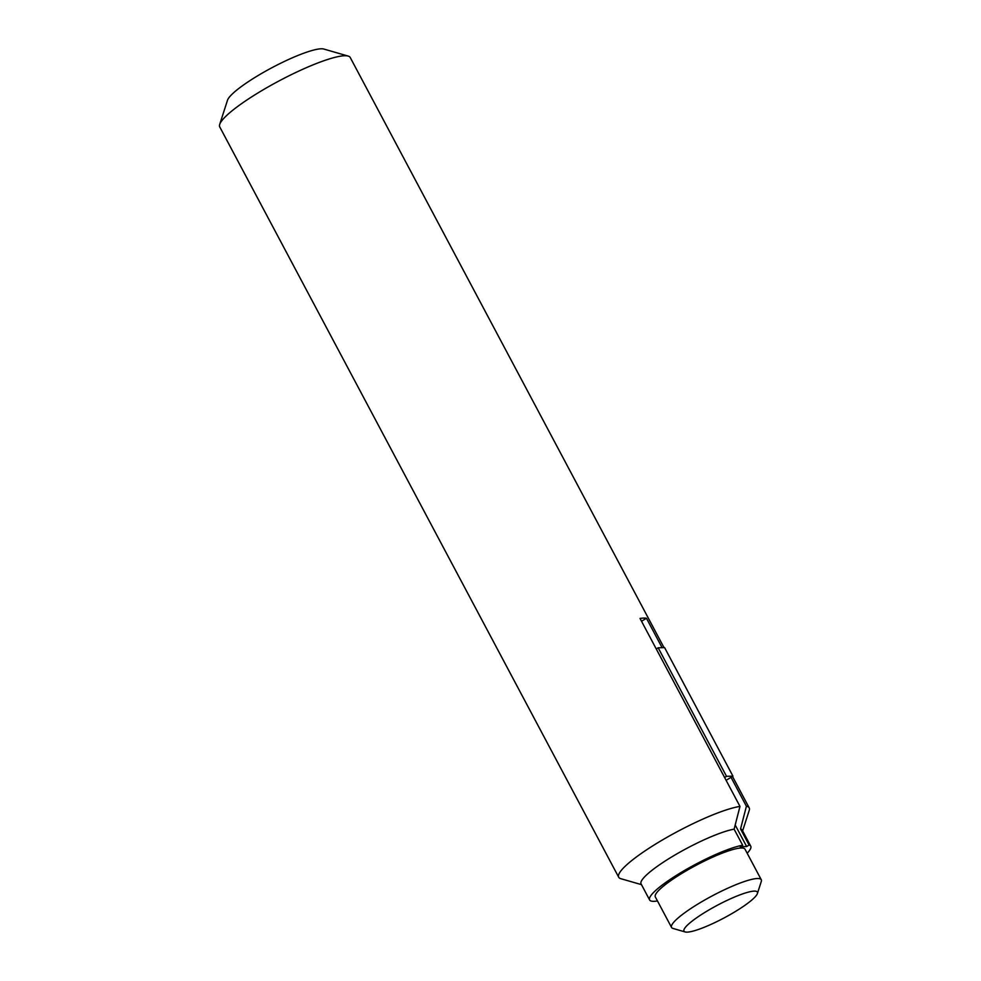 <?xml version="1.0" encoding="UTF-8"?>
<svg xmlns="http://www.w3.org/2000/svg" width="981" height="981" viewBox="0 0 981 981"><rect width="100%" height="100%" fill="white"/><g stroke="black" fill="none" stroke-linecap="round" stroke-linejoin="round"><path stroke-width="1.47" d="M641.525 621.267L646.454 618.263L662.101 647.681M646.454 618.263A73.894 12.753 152 0 0 640.029 618.435L739.981 806.419A73.894 12.753 152 0 0 663.45 839.368A73.894 12.753 152 0 0 618.704 877.235A73.894 12.753 152 0 0 620.765 878.669L641.476 884.654M735.909 911.202A41.57 7.174 152 0 0 757.406 893.519A41.57 7.174 152 0 0 717.307 905.291A41.57 7.174 152 0 0 685.143 931.95A41.57 7.174 152 0 0 735.909 911.202M757.406 893.519L761.293 881.465A50.804 8.768 152 0 0 761.268 879.749A50.804 8.768 152 0 0 712.292 895.849A50.804 8.768 152 0 0 671.556 927.45A50.804 8.768 152 0 0 672.966 928.431L685.143 931.95M761.268 879.749L745.033 849.215A50.804 8.768 152 0 0 696.056 865.328A50.804 8.768 152 0 0 655.32 896.916L671.556 927.45M742.654 845.23A57.266 9.884 152 0 0 683.45 871.091A57.266 9.884 152 0 0 649.606 899.957L641.071 883.881A57.266 9.884 152 0 1 674.903 855.027A57.266 9.884 152 0 1 734.119 829.166L742.654 845.23L740.226 846.713L746.651 846.542L749.092 845.046A57.266 9.884 152 0 1 750.747 846.174L742.2 830.11A57.266 9.884 152 0 0 740.545 828.982L749.092 845.046M649.606 899.957A57.266 9.884 152 0 0 657.466 900.95M747.179 853.249A57.266 9.884 152 0 0 750.747 846.174M734.119 829.166L739.981 806.419M742.617 830.882L749.239 810.355A73.894 12.753 152 0 0 749.19 807.841A73.894 12.753 152 0 0 746.406 806.247L740.545 828.982M664.002 647.632L350.242 57.523A73.894 12.753 152 0 0 348.181 56.089L323.84 49.05A55.427 9.565 152 0 0 271.958 67.701A55.427 9.565 152 0 0 227.482 100.283L219.707 124.391A73.894 12.753 152 0 0 219.744 126.905L618.704 877.235M348.181 56.089A73.894 12.753 152 0 0 279.009 80.945A73.894 12.753 152 0 0 219.707 124.391M726.099 780.324L731.029 777.32L746.406 806.247M735.198 824.996L746.651 846.542M731.029 777.32L732.942 776.155L664.603 647.619L658.165 647.791L656.252 648.968M724.603 777.504L726.516 776.327L732.942 776.155M726.516 776.327L658.165 647.791M749.19 807.841L732.488 776.425"/></g></svg>
